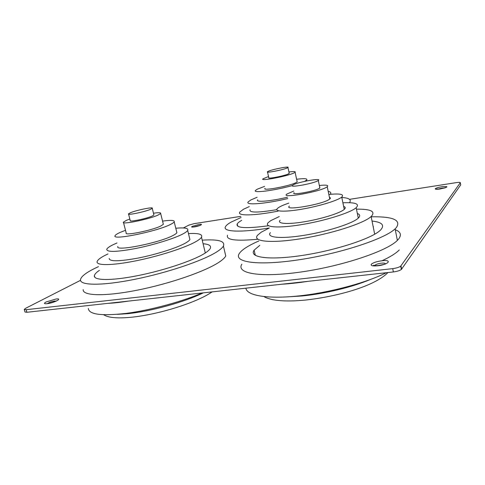 <?xml version="1.0" encoding="UTF-8"?>
<svg xmlns="http://www.w3.org/2000/svg" width="485" height="485" viewBox="0 0 485 485"><rect width="100%" height="100%" fill="white"/><g stroke="black" fill="none" stroke-linecap="round" stroke-linejoin="round"><path stroke-width="0.73" d="M56.024 301.1L54.617 301.076C51.392 301.628 49.07 302.434 47.657 303.507M199.135 225.719L194.279 226.889M385.32 264.01C385.545 263.191 384.205 262.918 381.301 263.185C378.282 263.604 376.19 264.276 375.014 265.198L374.778 265.713M444.575 187.956L441.902 188.125L438.022 189.168M183.324 227.956L188.932 225.095L193.933 223.694L240.815 216.358M349.539 199.341L456.415 182.609C459.101 182.233 460.404 182.275 460.326 182.73L400.713 266.132C399.155 267.296 396.487 268.126 392.711 268.629L26.148 309.697L24.25 309.442L25.608 308.308L80.516 280.33M24.262 309.491L24.99 312.013L26.893 312.273L393.371 271.946C397.142 271.448 399.81 270.612 401.368 269.442L460.714 184.9L460.326 182.73M304.477 181.408L306.684 180.062C307.848 178.559 304.489 178.286 296.614 179.25M264.61 186.373L257.396 189.144L255.559 190.369C252.073 193.412 274.449 190.605 292.249 185.573M257.123 197.262L250.884 199.935L248.211 201.851C244.743 205.452 265.125 203.973 287.763 198.565M330.218 194.309L330.218 194.315C331.467 192.872 330.794 191.896 328.2 191.381M249.29 206.58L243.494 209.247L239.814 212.036C236.625 216.013 253.691 215.922 278.063 211.145M241.73 220.335L241.385 220.529C239.196 221.797 237.802 222.936 237.201 223.949C235.68 228.138 246.119 228.738 268.52 225.755M349.455 202.706C351.74 199.711 349.188 197.965 341.792 197.48M241.075 217.492L231.096 222.112C228.132 223.785 226.271 225.289 225.525 226.616C222.178 231.757 240.142 232.842 269.302 227.986M267.538 172.066L268.775 177.625C266.483 179.383 285.028 175.819 288.708 173.782L289.169 173.066M287.417 167.846L287.957 167.519C290.242 165.852 272.085 169.38 268.126 171.357L267.465 171.745C265.149 173.412 283.707 169.798 287.417 167.846M265.052 188.356C261.506 191.351 290.794 185.846 296.396 182.427L297.184 181.881L297.038 181.214M268.526 176.522L262.925 178.856C259.311 181.614 288.642 175.976 294.304 172.781L295.104 172.272C295.826 171.435 293.771 171.332 288.927 171.969M227.538 235.195C225.713 239.954 235.795 241.3 257.784 239.238M250.03 209.793C249.047 212.824 257.978 212.782 276.826 209.653M257.699 199.808C255.013 202.548 270.775 201.287 287.466 197.213M280.1 220.305C276.765 223.724 287.265 224.591 304.107 221.815C320.9 219.087 339.391 213.376 343.926 209.647L344.253 209.368C345.744 208.004 345.538 207.01 343.641 206.398M288.763 203.13C284.416 204.603 281.179 205.979 279.057 207.247L277.456 208.429C274.055 211.599 284.519 212.157 301.385 209.271C318.202 206.428 336.778 200.851 341.379 197.371L341.719 197.11C344.489 194.279 340.197 193.388 328.842 194.449M270.381 232.648C266.095 237.541 280.506 239.117 303.846 235.364C327.126 231.672 352.425 223.573 358.148 218.238L358.294 218.111C360.464 216.025 360.155 214.497 357.36 213.527M279.269 216.559L270.624 220.705L268.138 222.688C263.779 227.295 278.135 228.508 301.506 224.634C324.823 220.808 350.218 212.866 356.02 207.822L356.166 207.701C359.864 203.87 355.444 202.239 342.895 202.803M269.333 227.974L261.118 232.254L257.493 235.316C252.279 241.488 270.6 243.573 300.894 238.717C331.134 233.922 363.871 223.391 371.128 216.546L371.364 216.328C375.76 211.387 370.795 208.993 356.463 209.156M259.784 245.355L254.128 250.169C248.666 257.474 268.878 260.53 302.501 255.401C336.075 250.351 372.359 238.323 380.41 230.157L380.901 229.666C384.817 225.01 381.859 222.136 372.025 221.033M241.863 264.155C235.801 273.394 260.069 277.923 301.337 271.952C342.562 266.071 387.23 250.975 397.367 240.396L398.609 239.044C401.786 234.904 400.671 231.794 395.269 229.72M255.031 254.091L254.201 254.534M258.796 241.009C253.255 243.409 248.744 245.768 245.271 248.077C242.433 249.975 240.463 251.763 239.366 253.455C233.158 262.185 257.329 266.047 298.669 259.827C339.961 253.697 384.823 238.887 395.099 228.847L396.36 227.568C401.374 220.008 392.977 216.425 371.177 216.801M358.924 217.462L358.172 217.522M294.152 192.703C289.897 195.71 315.189 191.29 319.597 188.222L319.694 187.119M317.996 180.681L318.287 180.493C322.616 177.595 297.893 181.996 293.031 184.949L292.534 185.27C288.236 188.125 313.553 183.603 317.996 180.681M289.418 206.107C282.846 211.193 322.822 204.464 329.436 199.262L329.794 198.989C330.679 198.232 330.564 197.692 329.454 197.365M293.789 191.041L286.787 194.115C280.112 198.826 320.142 191.824 326.866 187.01L327.229 186.761C328.927 185.179 326.302 184.749 319.342 185.482M373.48 226.841L373.135 226.519M245.889 288.175C246.762 295.42 266.495 299.184 297.444 296.062C328.315 292.976 365.829 283.046 386.345 272.722M281.967 284.21C290.042 283.731 298.772 282.767 308.151 281.324M381.719 260.888C390.098 257.014 395.936 253.376 399.246 249.975M117.903 246.483C114.284 251.891 159.747 242.852 173.169 235.407C175.231 234.334 176.473 233.437 176.886 232.697L176.607 231.557M125.506 230.296L120.122 232.436C117.14 233.776 115.46 234.867 115.084 235.704C111.338 240.687 156.891 231.503 170.453 224.458C172.539 223.446 173.794 222.603 174.224 221.924C174.915 220.232 171.023 219.954 162.554 221.099M109.155 258.432C109.44 261.676 119.201 261.53 138.455 258.002C156.443 254.437 176.667 247.968 185.179 243.221C187.78 241.779 189.356 240.542 189.914 239.517L189.477 237.717M116.988 242.985L113.902 244.349C109.598 246.362 107.221 248.023 106.755 249.338C106.973 252.339 116.715 252.036 135.994 248.441C154.012 244.828 174.315 238.487 182.9 233.94C185.519 232.558 187.119 231.381 187.695 230.423C188.677 228.162 184.712 227.435 175.788 228.241M107.973 253.952L106.682 254.558C100.825 257.389 97.63 259.754 97.103 261.645C96.042 265.689 111.98 265.647 135.533 260.906C159.05 256.207 185.173 247.756 195.794 241.688C198.868 239.942 200.772 238.444 201.499 237.189C202.809 234.225 198.468 233.03 188.471 233.6M99.431 270.351C96.327 272.406 94.642 274.189 94.375 275.698C93.405 280.585 111.283 280.918 137.594 275.674C163.857 270.466 192.763 260.754 204.24 253.649C207.465 251.666 209.471 249.939 210.254 248.465C211.49 245.798 209.096 244.222 203.082 243.743M83.19 289.575C82.365 295.905 104.724 296.674 137.522 290.115C170.265 283.61 205.658 271.218 219.068 262.185C222.597 259.845 224.828 257.771 225.761 255.977L223.409 246.059C225.404 241.081 218.335 239.117 202.215 240.166M98.443 266.647L94.454 268.551C85.693 272.928 81.037 276.632 80.492 279.657C79.552 285.58 101.856 285.962 134.721 279.33C167.537 272.746 203.094 260.609 216.631 251.964C220.19 249.72 222.451 247.756 223.409 246.059M128.58 214.103L130.222 220.511C128.64 222.342 146.518 218.717 152.248 216.031L153.933 215.007L153.848 214.673M150.556 209.308L152.254 208.326C153.909 206.592 136.491 210.126 130.41 212.751L128.507 213.837C126.894 215.558 144.791 211.89 150.556 209.308M123.511 222.585L126.197 232.964C123.808 236.104 152.072 230.436 160.844 225.986L163.354 224.306L163.202 223.694M129.841 219.026L126.458 220.317L123.402 222.148C120.929 225.016 149.247 219.256 158.11 215.055L160.656 213.497C161.081 212.557 158.692 212.466 153.478 213.212M88.331 308.46C88.864 314.516 101.504 316.153 126.252 313.377C150.144 310.273 181.038 301.925 202.215 292.982M107.706 303.386C113.775 303.083 120.692 302.319 128.452 301.1M56.036 299.015C63.377 298.045 54.041 302.979 47.039 303.707C43.959 303.95 43.632 303.374 46.069 301.979L56.036 299.015M198.88 224.506C204.64 223.561 199.826 226.107 194.224 226.931C191.69 227.271 191.011 227.089 192.175 226.392L198.88 224.506M381.792 260.784C392.747 259.36 388.764 264.604 377.724 265.78C372.662 266.216 370.528 265.701 371.322 264.234C373.098 262.676 376.59 261.524 381.792 260.784M442.077 186.695C449.116 186.258 448.504 187.01 440.228 188.962C436.67 189.447 435.009 189.374 435.239 188.738C436.179 187.998 438.452 187.313 442.077 186.695M26.148 309.697L26.893 312.273M392.711 268.629L393.371 271.946M400.974 265.853L401.622 269.157M286.787 296.911L302.422 295.947C324.798 293.74 351.746 287.247 369.722 279.76M117.443 314.335L127.464 313.692C150.617 311.485 184.33 302.143 203.33 292.861M47.166 303.646L47.706 303.501C50.228 303.404 56.599 301.058 56.636 300.785L56.43 301.039M193.248 227.059L200.153 225.398M374.778 265.562L373.589 265.259C373.007 265.671 374.493 265.78 378.045 265.58L384.587 264.276M437.409 189.265L436.385 189.047L440.307 188.907L445.224 187.816M375.123 265.731L375.014 265.198M401.368 269.442L400.713 266.132M306.684 180.062L306.866 180.899M237.201 223.949L237.723 226.186M287.957 167.519L289.248 173.436M295.104 172.272L297.184 181.881M341.719 197.11L344.253 209.368M356.166 207.701L358.294 218.111M254.128 250.169L255.334 255.395M387.939 272.546C374.638 286.399 336.384 296.741 305.023 300.106C291.491 301.373 280.676 301.215 272.582 299.621C268.514 298.718 265.677 297.717 264.052 296.62M318.287 180.493L319.882 188.022M327.229 186.761L329.794 198.989M395.099 228.847L397.367 240.396M371.128 216.546L374.687 234.225M174.224 221.924L176.886 232.697M187.695 230.423L189.914 239.517M201.499 237.189L205.307 252.976M94.375 275.698L94.781 277.202M212.127 291.891C196.37 302.889 157.595 314.759 130.798 317.293C121.547 318.196 114.26 318.045 108.931 316.844C104.821 315.705 105.506 315.68 103.693 314.771M152.254 208.326L153.933 215.007M160.656 213.497L163.354 224.306"/></g></svg>
